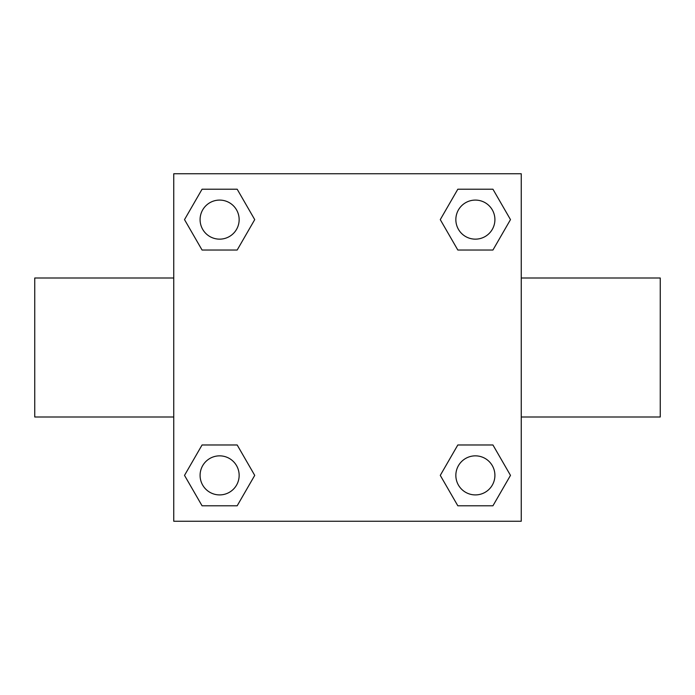 <?xml version="1.0" encoding="UTF-8"?>
<svg xmlns="http://www.w3.org/2000/svg" width="695" height="695" viewBox="0 0 695 695"><rect width="100%" height="100%" fill="white"/><g stroke="black" fill="none" stroke-linecap="round" stroke-linejoin="round"><path stroke-width="1.04" d="M237.177 250.026L202.063 250.026L184.514 219.62L202.063 189.214L237.177 189.214L254.726 219.62L237.177 250.026L202.063 250.026L225.223 250.026M225.223 444.974L237.177 444.974L254.726 475.38L237.177 505.786L202.063 505.786L184.514 475.38L202.063 444.974L237.177 444.974M469.777 250.026L457.823 250.026L440.274 219.62L457.823 189.214L492.937 189.214L510.486 219.62L492.937 250.026L457.823 250.026M457.823 444.974L492.937 444.974L510.486 475.38L492.937 505.786L457.823 505.786L440.274 475.38L457.823 444.974L492.937 444.974L469.777 444.974M521.25 417L660.25 417L660.25 278L521.25 278M173.75 278L34.75 278L34.75 417L173.75 417M173.75 173.75L521.25 173.75L521.25 521.25L173.75 521.25L173.75 173.75M492.937 505.786L457.823 505.786L492.937 505.786M494.909 475.38A19.53 19.53 0 0 0 465.615 458.465A19.53 19.53 0 0 0 465.615 492.295A19.53 19.53 0 0 0 494.909 475.38M237.177 505.786L202.063 505.786L237.177 505.786M239.149 475.38A19.53 19.53 0 0 0 209.855 458.465A19.53 19.53 0 0 0 209.855 492.295A19.53 19.53 0 0 0 239.149 475.38M457.823 189.214L492.937 189.214L457.823 189.214M494.909 219.62A19.53 19.53 0 0 0 465.615 202.705A19.53 19.53 0 0 0 465.615 236.535A19.53 19.53 0 0 0 494.909 219.62M202.063 189.214L237.177 189.214L202.063 189.214M239.149 219.62A19.53 19.53 0 0 0 209.855 202.705A19.53 19.53 0 0 0 209.855 236.535A19.53 19.53 0 0 0 239.149 219.62"/></g></svg>
